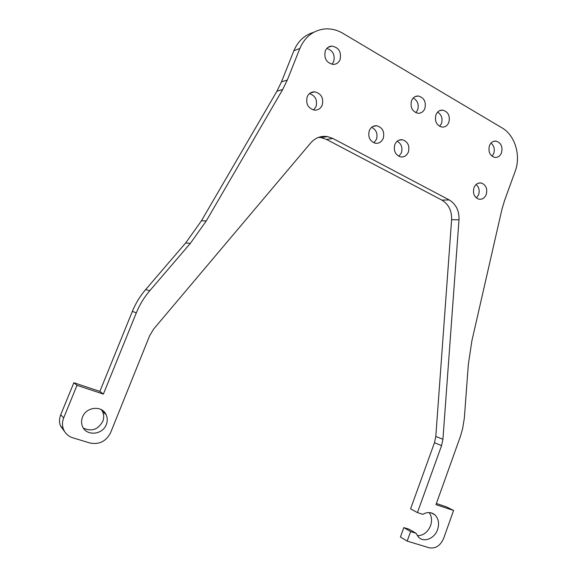 <?xml version="1.0" encoding="UTF-8"?>
<svg xmlns="http://www.w3.org/2000/svg" width="577" height="577" viewBox="0 0 577 577"><rect width="100%" height="100%" fill="white"/><g stroke="black" fill="none" stroke-linecap="round" stroke-linejoin="round"><path stroke-width="0.87" d="M82.525 416.991C81.27 420.207 81.256 423.33 82.468 426.36C86.153 436.385 102.656 434.986 106.312 424.528C107.647 421.037 107.553 417.698 106.031 414.51C101.956 405.242 86.204 406.778 82.525 416.991M83.42 428.148C91.635 431.834 98.083 429.584 102.764 421.39C104.084 417.957 103.997 414.661 102.49 411.516L101.314 409.663M325.284 50.964C323.82 58.515 326.517 63.001 333.383 64.429C336.514 64.263 338.749 62.626 340.098 59.518C341.548 51.8 338.742 47.321 331.674 46.088C328.702 46.362 326.575 47.992 325.284 50.964M331.984 64.299L333.701 61.602C335.208 54.916 332.922 50.524 326.842 48.439M411.516 100.773C410.096 107.416 412.245 111.585 417.957 113.272C421.145 113.38 423.453 111.787 424.867 108.483C426.28 101.725 424.059 97.556 418.202 95.984C415.123 95.97 412.894 97.563 411.516 100.773M415.858 112.71L417.698 109.832C419.097 104.509 417.611 100.564 413.24 98.003M435.916 114.859C434.517 121.3 436.537 125.375 441.968 127.091C445.141 127.257 447.442 125.678 448.87 122.346C450.262 115.804 448.178 111.729 442.609 110.106C439.537 110.034 437.301 111.613 435.916 114.859M439.681 126.363L441.499 123.5C442.847 118.516 441.556 114.715 437.626 112.097M489.419 145.765C488.077 151.787 489.844 155.675 494.727 157.413C497.828 157.68 500.093 156.129 501.521 152.754C502.863 146.652 501.038 142.771 496.054 141.105C493.032 140.911 490.818 142.469 489.419 145.765M492.073 156.252L493.746 153.496C494.979 149.219 494.063 145.75 491.02 143.089M369.258 130.705C367.78 137.11 369.835 141.293 375.411 143.255C379.017 143.615 381.635 141.971 383.258 138.329C384.729 131.787 382.587 127.596 376.831 125.757C373.355 125.519 370.831 127.171 369.258 130.705M373.932 142.829L376.478 139.309C377.928 133.792 376.319 129.782 371.653 127.293M394.827 144.632C393.377 150.842 395.31 154.932 400.618 156.901C404.181 157.312 406.778 155.689 408.393 152.025C409.843 145.692 407.831 141.596 402.371 139.735C398.916 139.432 396.406 141.069 394.827 144.632M398.887 156.317L401.397 152.811C402.796 147.654 401.397 143.796 397.207 141.228M307.173 96.878C305.637 103.838 308.039 108.252 314.371 110.135C318.021 110.322 320.639 108.642 322.233 105.086C323.762 97.946 321.245 93.524 314.681 91.822C311.205 91.786 308.702 93.467 307.173 96.878M313.549 109.998L316.045 106.557C317.574 100.066 315.381 95.746 309.474 93.597M473.969 187.741C472.613 193.439 474.222 197.247 478.802 199.166C482.177 199.685 484.666 198.113 486.26 194.442C487.615 188.665 485.949 184.849 481.261 182.996C477.965 182.563 475.527 184.15 473.969 187.741M476.407 197.976L478.629 194.673C479.848 190.525 479.004 187.136 476.104 184.503M422.84 514.338C427.333 511.821 431.351 511.994 434.892 514.85C438.57 518.572 439.472 523.469 437.59 529.542C434.676 538.5 424.045 542.899 418.599 537.23L416.039 533.263L410.6 531.576L407.167 541.103L429.144 547.782C435.541 548.878 440.374 545.741 443.648 538.377L453.572 510.479L435.981 504.637L460.504 436.154L462.61 428.733L464.341 418.137L468.336 364.397L471.878 340.884L501.882 209.588L504.543 200.551L515.174 171.297C521.118 155.776 515.102 135.314 502.149 127.957L342.81 33.293C336.925 29.845 330.765 28.41 324.339 28.987C313.022 30.494 304.865 36.986 299.86 48.461L287.296 80.03L282.694 89.507L206.285 220.919L190.331 243.386L149.789 290.707C144.127 297.335 139.634 304.714 136.316 312.849L103.377 394.098L77.008 385.335L63.686 417.885C62.201 421.657 62.085 425.357 63.355 428.985C65.064 433.356 68.194 436.291 72.745 437.777L89.861 442.992C99.23 444.817 106.161 441.355 110.647 432.606L149.652 335.699L153.655 329.056L310.765 142.872C315.359 137.737 320.913 135.645 327.411 136.576L332.842 138.444L449.194 199.93C456.003 204.085 459.27 210.713 458.996 219.815L442.927 439.241L441.571 445.603L417.445 512.592L422.84 514.338M429.209 512.556C431.755 516.256 432.209 520.613 430.572 525.647C427.745 532.311 423.323 535.665 417.308 535.708M313.65 32.334C304.533 35.017 297.941 41.155 293.881 50.74L281.461 81.884L276.917 91.231L201.423 220.811L185.671 242.953L145.649 289.575C140.06 296.095 135.631 303.365 132.357 311.378L99.864 391.401L73.849 382.731L60.715 414.784C59.251 418.498 59.135 422.14 60.39 425.718L64.754 431.812M73.849 382.731L77.008 385.335M99.864 391.401L103.377 394.098M436.385 503.505L446.418 506.851L453.572 510.479M416.039 533.263L409.201 529.275L403.813 527.594L400.416 536.999L407.167 541.103M403.813 527.594L410.6 531.576M318.54 137.369L321.18 137.614L326.56 139.454L441.874 200.096C448.625 204.2 451.87 210.742 451.611 219.729L435.808 436.443L434.467 442.732L410.579 508.849L417.445 512.592M60.715 414.784L63.686 417.885M132.357 311.378L136.316 312.849M145.649 289.575L149.789 290.707M185.671 242.953L190.331 243.386M201.423 220.811L206.285 220.919M276.917 91.231L282.694 89.507M281.461 81.884L287.296 80.03M293.881 50.74L299.86 48.461M434.467 442.732L441.571 445.603M435.808 436.443L442.927 439.241M451.611 219.729L458.996 219.815M441.874 200.096L449.194 199.93M326.56 139.454L332.842 138.444M431.106 512.838L434.892 514.85M60.39 425.718L63.355 428.985M321.18 137.614L327.411 136.576M478.463 183.133L481.261 182.996M310.202 93.034L314.681 91.822M398.801 140.225L402.371 139.735M372.994 126.413L376.831 125.757M493.472 141.401L496.054 141.105M439.631 110.647L442.609 110.106M415.043 96.655L418.202 95.984M327.952 47.422L331.674 46.088M102.49 411.516L106.031 414.51"/></g></svg>
